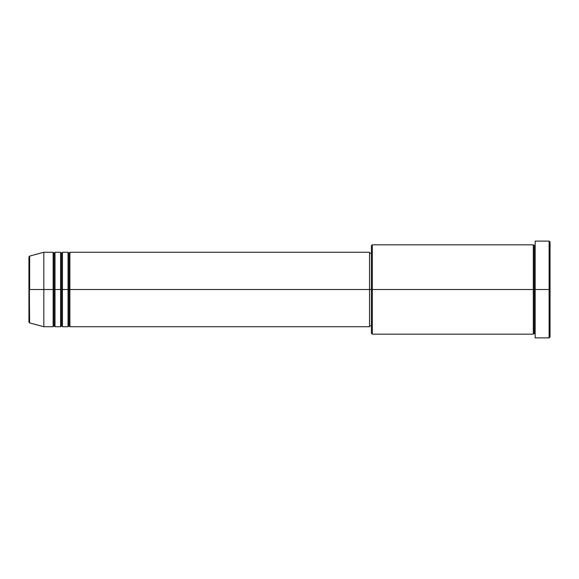 <?xml version="1.0" encoding="UTF-8"?>
<svg xmlns="http://www.w3.org/2000/svg" width="579" height="579" viewBox="0 0 579 579"><rect width="100%" height="100%" fill="white"/><g stroke="black" fill="none" stroke-linecap="round" stroke-linejoin="round"><path stroke-width="0.43" stroke-dasharray="2.9 2.17" d="M28.95 322.018L28.95 289.5L28.95 322.018L28.95 289.5L29.638 289.5L29.638 322.916L29.638 289.5L43.838 289.5L43.838 326.722L43.838 289.5L53.145 289.5L53.145 252.278L53.145 289.5L55.005 289.5L55.005 252.278L55.005 289.5L60.585 289.5L60.585 252.278L60.585 289.5L62.452 289.5L62.452 252.278L62.452 289.5L68.032 289.5L68.032 252.278L68.032 289.5L69.893 289.5L69.893 252.278L69.893 289.5L369.525 289.5L369.525 326.722L369.525 289.5L372.319 289.5L372.319 334.163L372.319 289.5L533.302 289.5L533.302 244.837L533.302 289.5L535.162 289.5L535.162 244.837L535.162 289.5L535.162 244.837L535.162 289.5L550.05 289.5L550.05 336.956L550.05 242.044L550.05 289.5L549.116 289.5L549.116 337.89L549.116 289.5L535.162 289.5L535.162 241.11L535.162 337.89L535.162 244.837L535.162 334.163L535.162 289.5L535.162 334.163L535.162 289.5L535.162 334.163L535.162 289.5L534.229 289.5L534.229 245.764L534.229 333.236L534.229 289.5L533.302 289.5L533.302 334.163M69.893 326.722L69.893 289.5L68.966 289.5L68.966 253.211L68.966 325.789L68.966 289.5L68.032 289.5L68.032 326.722M62.452 326.722L62.452 289.5L61.519 289.5L61.519 253.211L61.519 325.789L61.519 289.5L60.585 289.5L60.585 326.722M55.005 326.722L55.005 289.5L54.071 289.5L54.071 253.211L54.071 325.789L54.071 289.5L53.145 289.5L53.145 326.722M371.385 333.236L371.385 289.5L371.385 333.236M533.302 244.837L533.302 289.5L371.385 289.5L371.385 253.211L371.385 293.054L371.385 245.764L371.385 289.5L369.525 289.5L369.525 325.789L369.525 252.278L369.525 325.789L369.525 253.211L369.525 289.5L69.893 289.5L69.893 252.278M29.638 322.916L29.638 256.084M60.585 252.278L60.585 289.5L55.005 289.5L55.005 252.278M53.145 252.278L53.145 289.5L43.838 289.5L43.838 252.278L43.838 289.5L28.95 289.5L28.95 256.982M549.116 241.11L549.116 289.5L549.116 241.11M372.319 289.5L372.319 244.837L372.319 289.5M371.385 293.054L371.385 325.789L371.385 293.054M68.032 252.278L68.032 289.5L62.452 289.5L62.452 252.278M533.302 289.5L533.302 334.163L533.302 289.5M534.229 289.5L534.229 333.236L534.229 289.5M53.145 289.5L53.145 326.722L53.145 289.5M55.005 289.5L55.005 326.722L55.005 289.5M54.071 289.5L54.071 325.789L54.071 289.5M60.585 289.5L60.585 326.722L60.585 289.5M62.452 289.5L62.452 326.722L62.452 289.5M61.519 289.5L61.519 325.789L61.519 289.5M68.032 289.5L68.032 326.722L68.032 289.5M69.893 289.5L69.893 326.722L69.893 289.5M68.966 289.5L68.966 325.789L68.966 289.5M28.95 289.5L28.95 256.982L28.95 289.5M29.638 289.5L29.638 256.084L29.638 289.5"/><path stroke-width="0.87" d="M28.95 289.5L28.95 322.018L28.95 289.5L28.95 322.018L29.638 322.916L28.95 256.982L28.95 289.5L43.838 289.5L29.638 289.5L29.638 256.084L29.638 289.5L29.638 256.084L28.95 256.982L28.95 289.5M535.162 334.163L534.229 333.236L533.302 334.163L533.302 244.837L533.302 289.5L534.229 289.5L534.229 245.764L534.229 289.5L534.229 245.764L534.229 289.5L535.162 289.5L535.162 337.89L535.162 241.11L535.162 289.5L549.116 289.5L549.116 337.89L549.116 289.5L550.05 289.5L550.05 242.044L550.05 336.956L550.05 289.5L372.319 289.5L372.319 334.163L372.319 289.5L369.525 289.5L369.525 326.722L369.525 289.5L69.893 289.5L69.893 252.278L69.893 289.5L68.966 289.5L68.966 253.211L68.966 289.5L68.032 289.5L68.032 252.278L68.032 289.5L62.452 289.5L62.452 252.278L62.452 289.5L61.519 289.5L61.519 253.211L61.519 289.5L60.585 289.5L60.585 252.278L60.585 289.5L55.005 289.5L55.005 252.278L55.005 289.5L54.071 289.5L54.071 253.211L54.071 289.5L53.145 289.5L53.145 252.278L53.145 289.5L43.838 289.5L43.838 326.722L43.838 289.5L53.145 289.5L53.145 252.278L43.838 252.278L43.838 289.5L43.838 252.278L29.638 256.084M69.893 326.722L68.966 325.789L68.032 326.722L68.032 289.5L68.966 289.5L68.966 253.211L68.966 325.789L68.966 289.5L68.966 325.789L68.966 289.5L69.893 289.5L69.893 326.722L369.525 326.722M62.452 326.722L61.519 325.789L60.585 326.722L60.585 289.5L61.519 289.5L61.519 253.211L61.519 325.789L61.519 289.5L61.519 325.789L61.519 289.5L62.452 289.5L62.452 326.722L68.032 326.722M55.005 326.722L54.071 325.789L53.145 326.722L53.145 289.5L54.071 289.5L54.071 253.211L54.071 325.789L54.071 289.5L54.071 325.789L54.071 289.5L55.005 289.5L55.005 326.722L60.585 326.722M53.145 252.278L54.071 253.211L55.005 252.278L55.005 289.5L60.585 289.5L60.585 252.278L61.519 253.211L62.452 252.278L62.452 289.5L68.032 289.5L68.032 252.278L68.966 253.211L69.893 252.278L69.893 289.5L369.525 289.5L369.525 252.278L369.525 289.5L371.385 289.5L371.385 333.236L371.385 245.764L371.385 289.5L533.302 289.5L533.302 244.837L372.319 244.837L372.319 289.5L372.319 244.837L371.385 245.764M549.116 289.5L549.116 241.11L549.116 289.5M533.302 289.5L533.302 334.163L533.302 289.5M534.229 289.5L534.229 333.236L534.229 289.5M53.145 289.5L53.145 326.722L53.145 289.5M55.005 289.5L55.005 326.722L55.005 289.5M60.585 289.5L60.585 326.722L60.585 289.5M62.452 289.5L62.452 326.722L62.452 289.5M68.032 289.5L68.032 326.722L68.032 289.5M69.893 289.5L69.893 326.722L69.893 289.5M533.302 334.163L372.319 334.163L371.385 333.236M535.162 337.89L549.116 337.89L550.05 336.956M533.302 244.837L534.229 245.764L535.162 244.837M371.385 325.789L369.525 325.789M53.145 326.722L43.838 326.722L29.638 322.916M60.585 252.278L55.005 252.278M550.05 242.044L549.116 241.11L535.162 241.11M371.385 253.211L369.525 253.211M369.525 252.278L69.893 252.278M68.032 252.278L62.452 252.278"/></g></svg>

